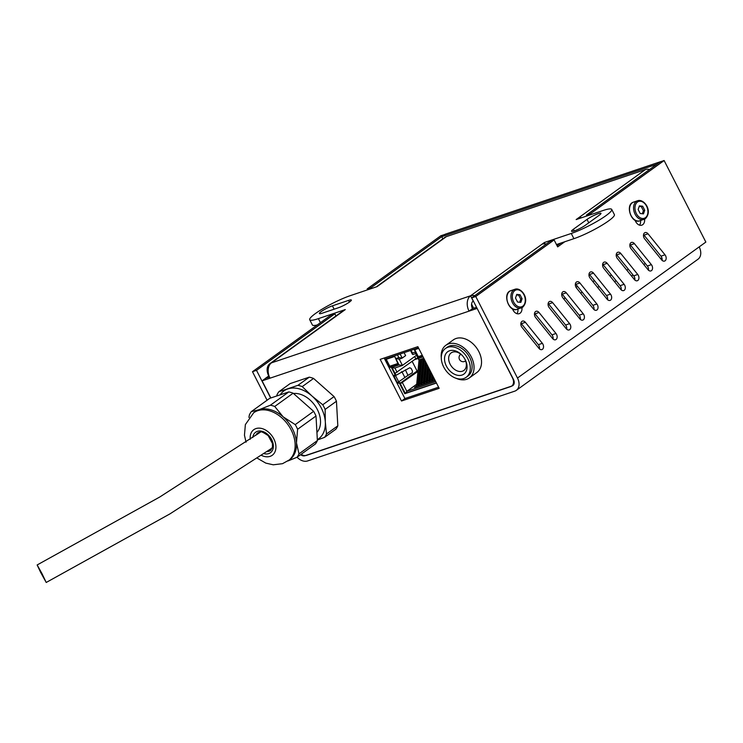 <?xml version="1.0" encoding="UTF-8"?>
<svg xmlns="http://www.w3.org/2000/svg" width="743" height="743" viewBox="0 0 743 743"><rect width="100%" height="100%" fill="white"/><g stroke="black" fill="none" stroke-linecap="round" stroke-linejoin="round"><path stroke-width="1.11" d="M449.58 350.761A13.801 9.715 -125.8 0 0 446.552 366.401A13.801 9.715 -125.8 0 0 462.499 374.871A13.801 9.715 -125.8 0 0 464.691 358.785A13.801 9.715 -125.8 0 0 462.508 355.758A13.801 9.715 -125.8 0 0 449.58 350.761M462.648 355.925A10.848 7.634 -125.8 0 0 452.617 352.136A10.848 7.634 -125.8 0 0 451.159 352.888A10.848 7.634 -125.8 0 0 451.317 366.141A10.848 7.634 -125.8 0 0 463.846 370.469A10.848 7.634 -125.8 0 0 464.589 358.609M447.806 347.297A17.739 12.492 -125.8 0 0 445.41 348.523A17.739 12.492 -125.8 0 0 445.67 370.218A17.739 12.492 -125.8 0 0 466.186 377.295A17.739 12.492 -125.8 0 0 466.976 357.179A17.739 12.492 -125.8 0 0 447.806 347.297M466.186 377.295L467.997 375.986A17.739 12.492 -125.8 0 0 468.796 355.869A17.739 12.492 -125.8 0 0 449.626 345.978A17.739 12.492 -125.8 0 0 447.23 347.213L445.41 348.523M456.063 378.28A20.107 14.154 -125.8 0 0 469.381 377.899A20.107 14.154 -125.8 0 0 470.282 355.108A20.107 14.154 -125.8 0 0 448.558 343.898A20.107 14.154 -125.8 0 0 445.846 345.291A20.107 14.154 -125.8 0 0 441.296 357.81M469.381 377.899L476.876 372.494A20.107 14.154 -125.8 0 0 477.777 349.693A20.107 14.154 -125.8 0 0 456.053 338.492A20.107 14.154 -125.8 0 0 453.341 339.885L445.846 345.291M376.738 286.752A11.832 8.322 54.2 0 1 377.76 285.814A11.832 8.322 54.2 0 1 379.357 284.996L377.082 286.631L350.185 295.695A27.602 4.179 152.9 0 0 323.047 308.596A27.602 4.179 152.9 0 0 309.71 319.741A27.602 4.179 152.9 0 0 318.385 318.645L345.291 309.58L343.015 311.224A11.832 8.322 -125.8 0 0 341.418 312.041L269.876 363.68A11.832 8.322 54.2 0 1 271.474 362.853A11.832 8.21 71.4 0 0 269.988 378.187L262.084 380.853L270.842 397.969M611.721 209.415A27.602 4.179 152.9 0 1 598.384 220.569A27.602 4.179 152.9 0 1 571.256 233.469L573.912 238.67A27.602 4.179 -27.1 0 0 601.05 225.77A27.602 4.179 -27.1 0 0 614.387 214.625L611.721 209.415A27.602 4.179 152.9 0 0 603.047 210.52L576.15 219.575L578.416 217.94A11.832 8.322 54.2 0 1 581.797 217.671M578.797 218.683L578.416 217.94L645.416 169.58A11.832 8.322 -125.8 0 1 649.605 169.469M546.263 244.057A11.832 8.322 -125.8 0 0 542.084 244.168L544.35 242.524L545.028 243.853M573.912 238.67L556.47 244.549M309.71 319.741L312.376 324.951A27.602 4.179 -27.1 0 0 317.215 324.979M571.256 233.469L544.35 242.524M473.31 300.971A5.916 4.161 54.2 0 0 473.198 301.008A5.916 4.105 71.4 0 0 472.455 308.67L469.047 311.131A11.832 8.21 -108.6 0 1 470.542 295.807A11.832 8.322 54.2 0 1 474.721 295.686M645.416 169.58L446.357 236.636A11.832 8.322 -125.8 0 0 444.76 237.454L377.76 285.814M269.44 377.007L265.465 378.345L268.734 375.986A11.832 8.322 54.2 0 1 269.876 363.68M332.409 305.837L348.541 300.395A8.87 1.337 152.9 0 1 351.337 300.042A8.87 1.337 152.9 0 1 347.046 303.627A8.87 1.337 152.9 0 1 338.325 307.778L322.183 313.212A8.87 1.337 152.9 0 1 319.397 313.565A8.87 1.337 152.9 0 1 323.688 309.98A8.87 1.337 152.9 0 1 332.409 305.837L334.127 309.19M587.026 219.408A8.87 1.337 152.9 0 1 595.505 214.727A8.87 1.337 152.9 0 1 600.976 213.325A8.87 1.337 152.9 0 1 599.127 215.331L585.503 225.166A8.87 1.337 152.9 0 1 577.014 229.847A8.87 1.337 152.9 0 1 571.553 231.249A8.87 1.337 152.9 0 1 573.401 229.243L587.026 219.408L588.762 222.807M265.465 378.345L269.458 377.054M513.524 309.246A6.901 4.792 -108.6 0 1 512.828 309.692M636.166 220.727A6.901 4.792 -108.6 0 1 635.469 221.173M471.582 304.175L473.672 308.261M384.177 358.024L404.916 398.545L438.593 387.196M401.508 400.997L380.202 359.361L417.863 346.675L439.169 388.32L401.508 400.997L404.916 398.545M477.099 308.364L512.466 377.862A7.885 5.554 54.2 0 1 511.704 386.072A7.885 5.554 54.2 0 1 510.636 386.611L306.525 455.366A7.885 5.554 54.2 0 1 301.138 454.289M472.455 308.67L476.551 307.296M262.084 380.853L265.483 378.391M473.198 301.008L470.542 295.807L542.084 244.168M476.96 308.466L269.988 378.187M620.786 253.474L637.754 274.483A3.947 2.74 -108.6 0 1 637.318 280.743A3.947 2.74 -108.6 0 1 634.364 279.535L617.387 258.527A3.947 2.74 -108.6 0 1 617.823 252.267A3.947 2.74 -108.6 0 1 620.786 253.474L616.746 254.83A3.947 2.74 71.4 0 0 616.281 254.329M634.828 280.037A3.947 2.74 71.4 0 0 633.714 275.839L616.746 254.83M566.277 292.816L583.246 313.825A3.947 2.74 -108.6 0 1 582.809 320.084A3.947 2.74 -108.6 0 1 579.856 318.877L562.878 297.869A3.947 2.74 -108.6 0 1 563.315 291.609A3.947 2.74 -108.6 0 1 566.277 292.816L562.237 294.172A3.947 2.74 71.4 0 0 561.773 293.671M580.32 319.379A3.947 2.74 71.4 0 0 579.206 315.181L562.237 294.172M538.972 348.383L522.004 327.375A3.947 2.74 -108.6 0 1 522.44 321.115A3.947 2.74 -108.6 0 1 525.394 322.323L542.362 343.331A3.947 2.74 -108.6 0 1 541.926 349.591A3.947 2.74 -108.6 0 1 538.972 348.383M539.437 348.885A3.947 2.74 71.4 0 0 538.331 344.687L521.354 323.679A3.947 2.74 71.4 0 0 520.889 323.177M579.902 282.981L596.87 303.989A3.947 2.74 -108.6 0 1 596.434 310.249A3.947 2.74 -108.6 0 1 593.481 309.042L576.512 288.033A3.947 2.74 -108.6 0 1 576.949 281.773A3.947 2.74 -108.6 0 1 579.902 282.981L575.862 284.337A3.947 2.74 71.4 0 0 575.398 283.835M593.945 309.543A3.947 2.74 71.4 0 0 592.84 305.345L575.862 284.337M634.411 243.639L651.379 264.647A3.947 2.74 -108.6 0 1 650.942 270.907A3.947 2.74 -108.6 0 1 647.989 269.7L631.021 248.691A3.947 2.74 -108.6 0 1 631.457 242.432A3.947 2.74 -108.6 0 1 634.411 243.639L630.37 244.995A3.947 2.74 71.4 0 0 629.906 244.493M648.453 270.201A3.947 2.74 71.4 0 0 647.348 266.003L630.37 244.995M607.152 263.31L624.129 284.318A3.947 2.74 -108.6 0 1 623.693 290.578A3.947 2.74 -108.6 0 1 620.73 289.371L603.762 268.362A3.947 2.74 -108.6 0 1 604.198 262.103A3.947 2.74 -108.6 0 1 607.152 263.31L603.121 264.666A3.947 2.74 71.4 0 0 602.647 264.164M621.204 289.872A3.947 2.74 71.4 0 0 620.089 285.674L603.121 264.666M552.643 302.652L569.621 323.66A3.947 2.74 -108.6 0 1 569.184 329.92A3.947 2.74 -108.6 0 1 566.222 328.712L549.253 307.704A3.947 2.74 -108.6 0 1 549.69 301.444A3.947 2.74 -108.6 0 1 552.643 302.652L548.613 304.008A3.947 2.74 71.4 0 0 548.139 303.506M566.695 329.214A3.947 2.74 71.4 0 0 565.581 325.016L548.613 304.008M539.019 312.487L555.987 333.496A3.947 2.74 -108.6 0 1 555.55 339.755A3.947 2.74 -108.6 0 1 552.597 338.548L535.629 317.54A3.947 2.74 -108.6 0 1 536.065 311.28A3.947 2.74 -108.6 0 1 539.019 312.487L534.988 313.843A3.947 2.74 71.4 0 0 534.514 313.342M553.071 339.049A3.947 2.74 71.4 0 0 551.956 334.852L534.988 313.843M593.527 273.145L610.495 294.154A3.947 2.74 -108.6 0 1 610.059 300.413A3.947 2.74 -108.6 0 1 607.105 299.206L590.137 278.198A3.947 2.74 -108.6 0 1 590.574 271.938A3.947 2.74 -108.6 0 1 593.527 273.145L589.496 274.501A3.947 2.74 71.4 0 0 589.023 274M607.579 299.708A3.947 2.74 71.4 0 0 606.464 295.51L589.496 274.501M648.035 233.804L665.004 254.812A3.947 2.74 -108.6 0 1 664.567 261.072A3.947 2.74 -108.6 0 1 661.614 259.864L644.645 238.856A3.947 2.74 -108.6 0 1 645.082 232.596A3.947 2.74 -108.6 0 1 648.035 233.804L644.005 235.159A3.947 2.74 71.4 0 0 643.531 234.658M662.087 260.366A3.947 2.74 71.4 0 0 660.973 256.168L644.005 235.159M644.599 219.148A6.901 4.792 -108.6 0 1 641.813 225.157A6.901 4.792 -108.6 0 1 635.72 221.655L634.968 220.197M639.565 225.157A6.901 4.792 71.4 0 0 640.568 220.56M521.957 307.667A6.901 4.792 -108.6 0 1 519.171 313.676A6.901 4.792 -108.6 0 1 512.995 310.007L512.326 308.716M516.924 313.676A6.901 4.792 71.4 0 0 517.927 309.079M367.627 289.816L367.172 288.925L371.212 287.569L371.667 288.46M586.868 215.962L586.413 215.071L590.453 213.715L590.908 214.606M335.985 315.961L334.87 313.797L330.839 315.153L252.481 371.704L256.511 370.348L270.675 398.025M557.083 245.747L560.733 243.11M564.773 241.754L557.659 246.88L554.111 239.943L550.071 241.299L471.721 297.859L475.752 296.494L554.111 239.943M590.453 213.715L664.121 160.534L705.85 242.079L699.172 246.899A11.832 8.322 -125.8 0 1 698.03 259.205L516.329 390.344A11.832 8.322 54.2 0 1 514.741 391.162L307.602 460.939A11.832 8.322 54.2 0 1 297.061 457.233A32.729 23.033 -125.8 0 0 298.983 453.862L317.382 440.58L316.007 415.996A32.729 23.033 -125.8 0 0 313.63 411.334L295.231 424.615L283.167 416.851A29.571 20.813 -125.8 0 0 259.028 409.727A29.571 20.813 -125.8 0 0 255.044 411.771L253.679 412.755L245.366 424.597L244.456 435.203L246.044 442.196M586.413 215.071L660.09 161.9L664.121 160.534M475.752 296.494L517.481 378.038A11.832 8.322 54.2 0 1 516.329 390.344M334.87 313.797L256.511 370.348M367.172 288.925L440.85 235.745L444.908 234.435M444.881 234.389L371.212 287.569M267.081 400.236L252.481 371.704M442.865 238.819L441.779 236.692L445.187 234.231L660.063 161.853L656.682 164.361M656.654 164.314L441.779 236.692M471.721 297.859L513.441 379.394A5.916 4.161 54.2 0 1 512.874 385.552A5.916 4.161 54.2 0 1 512.076 385.961L513.515 384.92M300.581 454.688A5.916 4.161 -125.8 0 0 304.936 455.728L512.076 385.961M436.382 382.886L405.251 393.372L399.753 382.617L398.202 383.137L397.811 382.376M399.753 382.617L397.746 383.462L397.301 382.599L398.712 381.837L395.555 375.67L394.106 376.348L393.66 375.484L395.666 374.639L391.672 366.828L389.118 367.683M394.561 376.023L394.199 375.308M405.251 393.372L404.796 393.697L399.297 382.942M436.466 383.035L404.796 393.697M384.763 359.157L418.439 347.817M391.672 366.828L389.202 367.831M395.211 374.964L391.217 367.153M395.053 375.819L409.727 367.766L394.106 376.348L397.301 382.599M405.39 369.847L407.953 375.354L398.712 381.837M407.953 375.354L412.281 372.763L412.439 370.971L411.12 368.407L409.727 367.766M415.913 348.857L414.752 349.693L418.3 356.631L422.265 355.293M418.718 348.356L414.752 349.693M418.114 358.479L414.455 359.714M412.161 361.367L417.102 371.026L418.012 370.72M420.148 370.85L420.566 371.667M422.377 375.206L422.804 376.032M423.984 358.655L421.504 384.233A3.464 2.405 71.4 0 0 421.587 385.06M420.752 385.338A4.727 3.288 -108.6 0 1 420.603 383.369L423.018 358.516M421.81 358.925L419.396 383.778A4.727 3.288 71.4 0 0 419.535 385.747M431.098 372.559L430.373 380.082A4.727 3.288 71.4 0 0 430.513 382.051M431.72 381.642A4.727 3.288 -108.6 0 1 431.581 379.673L432.082 374.481M432.909 376.097L432.482 380.537A3.464 2.405 71.4 0 0 432.565 381.363M424.411 359.473L422.135 382.859A4.727 3.288 71.4 0 0 422.284 384.828M423.491 384.419A4.727 3.288 -108.6 0 1 423.352 382.45L425.395 361.395M426.222 363.011L424.253 383.304A3.464 2.405 71.4 0 0 424.337 384.131M433.336 376.915L433.113 379.162A4.727 3.288 71.4 0 0 433.253 381.131M434.469 380.722A4.727 3.288 -108.6 0 1 434.321 378.837M424.42 381.577L424.94 381.363M427.16 380.611L427.68 380.444M429.909 379.692L430.429 379.515M432.649 378.763L433.169 378.596M421.56 384.855L422.163 384.159M424.587 379.831L425.126 379.441M424.467 381.521L424.959 381.168M419.061 359.844L416.656 384.707A4.727 3.288 71.4 0 0 416.795 386.676M418.003 386.267A4.727 3.288 -108.6 0 1 417.863 384.298L420.269 359.445M421.29 359.101L418.764 385.153A3.464 2.405 71.4 0 0 418.848 385.979M426.64 363.838L424.885 381.93A4.727 3.288 71.4 0 0 425.024 383.899M426.231 383.49A4.727 3.288 -108.6 0 1 426.092 381.521L427.624 365.76M428.451 367.376L426.993 382.385A3.464 2.405 71.4 0 0 427.076 383.212M428.869 368.194L427.624 381.01A4.727 3.288 71.4 0 0 427.773 382.979M428.98 382.571A4.727 3.288 -108.6 0 1 428.841 380.602L429.853 370.116M430.68 371.732L429.733 381.456A3.464 2.405 71.4 0 0 429.825 382.283M387.4 358.46L386.239 359.296L389.787 366.234L397.858 363.522L394.654 356.334M386.239 359.296L394.31 356.584M422.535 355.813L418.17 357.29L419.749 356.148M419.377 359.696L418.708 359.64L418.699 358.33L414.157 349.451L418.523 347.975M417.102 371.026L400.096 383.304M395.016 373.367L415.82 358.73L417.891 358.033M391.933 367.348L399.065 364.943L402.427 365.407L416.47 355.275M398.527 363.903L389.648 366.893L385.636 359.055L394.514 356.064L399.065 364.943M411.055 350.306L412.458 353.027L415.467 352.015L415.476 353.334L418.708 359.64M412.458 353.027L412.467 354.346L413.136 354.402M399.195 359.092L395.833 358.628L398.842 357.615L402.214 358.08L400.115 353.984M391.236 365.751L389.648 366.893M392.174 367.804L394.886 367.952L397.087 372.252M417.938 371.454L400.347 383.778M405.594 393.261L406.848 391.338L402.409 382.664M404.099 352.646L405.622 355.618L402.214 358.08M419.554 382.171L419.015 382.561M416.702 384.233L406.848 391.338L435.732 381.605M435.157 380.49L414.445 387.465L416.656 385.868M418.848 384.289L419.386 383.899M421.699 382.227L422.238 381.837M422.33 380.918L421.81 381.094M415.82 358.73L414.705 356.547M424.55 380.184L424.977 381.001M643.484 213.873L640.187 213.51L638.144 209.498L639.389 205.857L642.686 206.22L644.738 210.232L643.484 213.873M644.738 210.232L643.392 210.687L642.342 213.743M642.686 206.22L641.339 206.675L643.392 210.687M639.194 206.443L641.339 206.675M520.843 302.392L517.546 302.029L515.503 298.027L516.747 294.377L520.044 294.748L522.088 298.751L520.843 302.392M522.088 298.751L520.75 299.206L519.701 302.271M520.044 294.748L518.698 295.194L520.75 299.206M516.543 294.962L518.698 295.194M316.927 432.417A23.655 16.652 -125.8 0 0 316.221 407.498A23.655 16.652 -125.8 0 0 293.466 393.493M257.431 458.292L265.799 463.112L273.238 464.802L282.498 463.688L289.659 459.731A29.571 20.813 -125.8 0 0 296.476 442.874A29.571 20.813 -125.8 0 0 283.167 416.851L274.734 406.467L293.132 393.186L313.63 411.334M317.345 439.986L324.561 437.376A32.729 23.033 -125.8 0 0 326.493 433.996L337.824 425.823L336.449 401.239A32.729 23.033 -125.8 0 0 334.062 396.586L313.565 378.438A32.729 23.033 -125.8 0 0 309.255 377.165L290.123 383.602L278.801 391.775A32.729 23.033 -125.8 0 0 276.86 395.155L276.851 395.945M326.493 433.996L325.323 422.061L325.128 409.412L336.449 401.239M324.561 437.376L335.882 429.203A32.729 23.033 -125.8 0 0 337.824 425.823M325.128 409.412A32.729 23.033 -125.8 0 0 322.741 404.759L334.062 396.586M322.741 404.759L312.004 396.038L302.243 386.611A32.729 23.033 -125.8 0 0 297.924 385.338L309.255 377.165M297.924 385.338L278.801 391.775M302.243 386.611L313.565 378.438M251.283 411.641L269.681 398.359L288.813 391.914L270.415 405.195L259.028 409.727L251.283 411.641A32.729 23.033 -125.8 0 0 249.351 415.021L248.933 417.445M317.326 439.67A29.571 20.813 -125.8 0 0 325.323 422.061A29.571 20.813 -125.8 0 0 312.004 396.038A29.571 20.813 -125.8 0 0 287.875 388.905A29.571 20.813 -125.8 0 0 280.176 394.821M293.132 393.186A32.729 23.033 -125.8 0 0 288.813 391.914M287.922 460.976L297.051 457.242L315.441 443.961A32.729 23.033 -125.8 0 0 317.382 440.58M298.983 453.862L296.476 442.874L297.609 429.268A32.729 23.033 -125.8 0 0 295.231 424.615M297.609 429.268L316.007 415.996M274.734 406.467A32.729 23.033 -125.8 0 0 270.415 405.195M40.726 572.528L46.215 582.466L41.961 573.568L37.15 564.959L40.726 572.528M465.044 361.219A4.142 2.916 -125.8 0 0 465.601 360.94A4.142 2.916 -125.8 0 0 465.647 360.903L465.601 360.94A4.142 4.142 0 0 1 459.499 359.473A4.142 4.142 0 0 1 460.753 354.225A4.142 2.916 -125.8 0 1 460.799 354.197L460.753 354.225M446.357 236.636L379.357 284.996M343.015 311.224L271.474 362.853L470.542 295.807M320.437 322.657L318.385 318.645M349.414 302.095L348.541 300.395M574.255 230.924L573.401 229.243M633.714 275.839L637.754 274.483M579.206 315.181L583.246 313.825M521.354 323.679L525.394 322.323M538.331 344.687L542.362 343.331M592.84 305.345L596.87 303.989M647.348 266.003L651.379 264.647M620.089 285.674L624.129 284.318M565.581 325.016L569.621 323.66M551.956 334.852L555.987 333.496M606.464 295.51L610.495 294.154M660.973 256.168L665.004 254.812M517.481 378.038L699.172 246.899M575.909 287.104L577.636 286.529M592.747 281.43L594.595 280.817M609.706 275.718L611.545 275.096M626.665 270.006L628.504 269.384M643.624 264.294L645.463 263.672M660.583 258.583L661.957 258.118M633.212 275.216L631.374 275.839M616.253 280.928L614.415 281.551M599.295 286.64L597.456 287.262M582.336 292.352L580.497 292.974M565.386 298.064L563.538 298.686M404.768 377.286L401.917 371.714L401.415 371.862M420.603 383.369L419.396 383.778M431.581 379.673L430.373 380.082M423.352 382.45L422.135 382.859M434.284 378.763L433.113 379.162M417.863 384.298L416.656 384.707M426.092 381.521L424.885 381.93M428.841 380.602L427.624 381.01M402.427 365.407L399.223 359.129M418.699 358.33L423.073 356.863M398.842 357.615L397.449 354.885M637.615 200.749L633.584 202.115A9.854 6.845 -108.6 0 0 630.25 213.64A9.854 6.845 -108.6 0 0 639.881 220.792L645.342 218.702C653.199 210.696 643.726 198.335 637.615 200.749A9.854 6.845 71.4 0 0 634.281 212.275A9.854 6.845 71.4 0 0 643.912 219.436A9.854 6.845 71.4 0 0 645.203 218.767M645.435 217.671A8.87 6.158 -108.6 0 1 635.014 209.154A8.87 6.158 -108.6 0 1 643.865 202.765A8.87 6.158 -108.6 0 1 645.435 217.671M514.973 289.268L510.943 290.634A9.854 6.845 -108.6 0 0 507.599 302.16A9.854 6.845 -108.6 0 0 517.23 309.311L522.691 307.221C530.558 299.215 521.075 286.854 514.973 289.268A9.854 6.845 71.4 0 0 511.639 300.794A9.854 6.845 71.4 0 0 521.27 307.955A9.854 6.845 71.4 0 0 522.561 307.286M522.793 306.19A8.87 6.158 -108.6 0 1 512.373 297.674A8.87 6.158 -108.6 0 1 521.224 291.293A8.87 6.158 -108.6 0 1 522.793 306.19M268.873 450.332A11.368 8.006 -125.8 0 0 269.393 450.351M268.78 450.397A10.848 7.634 -125.8 0 0 270.591 450.082A10.848 7.634 -125.8 0 0 271.139 449.868M258.573 432.454A10.848 7.634 -125.8 0 0 257.412 434.293M267.099 451.586A10.848 7.634 -125.8 0 0 268.957 451.261A10.848 7.634 -125.8 0 0 270.415 450.518L272.458 447.045L272.43 443.487L268.195 435.639C259.001 429.463 261.313 432.463 257.728 432.928A10.848 7.634 -125.8 0 0 255.787 435.435M264.099 453.676A12.64 8.897 -125.8 0 0 268.734 453.592A12.64 8.897 -125.8 0 0 268.446 435.138A12.64 8.897 -125.8 0 0 252.778 437.543M261.573 455.431A15.77 11.099 -125.8 0 0 270.136 456.351A15.77 11.099 -125.8 0 0 274.789 441.091A15.77 11.099 -125.8 0 0 259.66 428.154A15.77 11.099 -125.8 0 0 250.215 439.317M288.293 460.716A29.571 20.813 -125.8 0 0 287.866 424.55A29.571 20.813 -125.8 0 0 253.679 412.755M513.71 384.614L511.704 386.072M412.904 354.522L415.625 353.603M410.498 350.492L412.467 354.346M398.907 359.24L401.926 358.219M394.598 368.091L402.139 365.547M419.145 359.826L423.789 358.256M639.881 220.792C631.374 224.395 624.631 204.39 633.584 202.115M517.23 309.311C508.732 312.924 501.989 292.909 510.943 290.634M257.617 434.144L258.61 432.435M269.012 450.239L271.167 449.831M46.215 582.466L169.971 513.868L272.217 447.964M37.15 564.959L159.689 497.048L260.617 432.027"/></g></svg>
